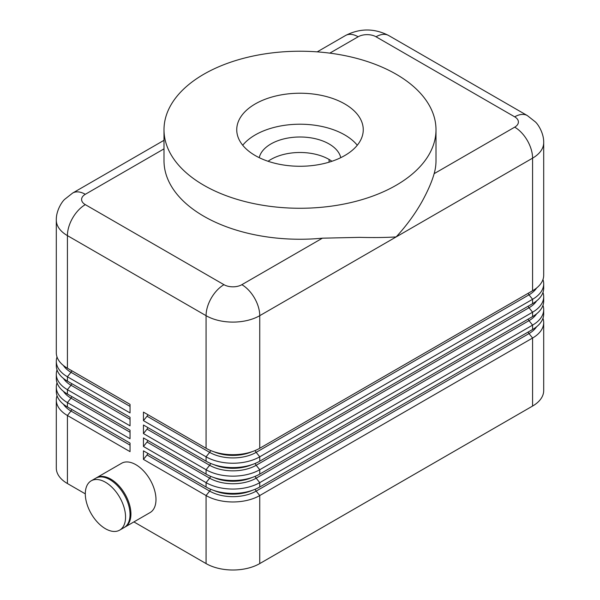<?xml version="1.0" encoding="UTF-8"?>
<svg xmlns="http://www.w3.org/2000/svg" width="600" height="600" viewBox="0 0 600 600"><rect width="100%" height="100%" fill="white"/><g stroke="black" fill="none" stroke-linecap="round" stroke-linejoin="round"><path stroke-width="0.9" d="M143.453 459.397L147.03 454.942L209.647 491.1L206.07 495.548L206.07 563.58A37.95 21.915 0 0 0 232.905 570A37.95 21.915 0 0 0 259.748 563.58L259.748 495.548A37.95 21.915 180 0 1 232.905 501.967A37.95 21.915 180 0 1 206.07 495.548L143.453 459.397L143.453 450.847L206.07 487.005A37.95 21.915 0 0 0 232.905 493.418A37.95 21.915 0 0 0 259.748 487.005L532.582 329.483A37.95 21.915 0 0 0 543.697 313.987L543.697 309.623A37.95 21.915 180 0 1 532.582 325.118L259.748 482.64A37.95 21.915 180 0 1 232.905 489.053A37.95 21.915 180 0 1 206.07 482.64L143.453 446.482L143.453 437.94L206.07 474.09A37.95 21.915 0 0 0 232.905 480.51A37.95 21.915 0 0 0 259.748 474.09L532.582 316.567A37.95 21.915 0 0 0 543.697 301.072L543.697 296.707A37.95 21.915 180 0 1 532.582 312.202L259.748 469.725A37.95 21.915 180 0 1 232.905 476.145A37.95 21.915 180 0 1 206.07 469.725L143.453 433.575L143.453 425.025L206.07 461.183A37.95 21.915 0 0 0 232.905 467.595A37.95 21.915 0 0 0 259.748 461.183L532.582 303.66A37.95 21.915 0 0 0 543.697 288.165L543.697 283.8A37.95 21.915 180 0 1 532.582 299.288L259.748 456.81A37.95 21.915 180 0 1 232.905 463.23A37.95 21.915 180 0 1 206.07 456.81L143.453 420.66L143.453 412.118L206.07 448.268A37.95 21.915 0 0 0 232.905 454.688A37.95 21.915 0 0 0 259.748 448.268L532.582 290.745A37.95 21.915 0 0 0 543.697 275.25L543.697 142.657A37.95 21.915 0 0 1 532.582 158.153L532.582 290.745M542.97 318.263A37.95 21.915 180 0 1 543.697 322.53L543.697 390.562A37.95 21.915 0 0 1 532.582 406.058L259.748 563.58M543.697 322.53A37.95 21.915 180 0 1 532.582 338.025L259.748 495.548L256.17 491.1A2.527 1.462 60 0 1 255.51 489.96A2.527 1.462 60 0 1 255.308 489.202M164.002 140.31L72.653 193.05L64.657 199.358C61.755 201.885 56.04 210.968 56.302 220.125L56.302 352.718A37.95 21.915 0 0 0 67.418 368.212L130.035 404.37L130.035 412.912L67.418 376.763A37.95 21.915 180 0 1 56.302 361.267L56.302 365.632A37.95 21.915 0 0 0 67.418 381.127L130.035 417.278L130.035 425.827L67.418 389.67A37.95 21.915 180 0 1 56.302 374.183L56.302 378.548A37.95 21.915 0 0 0 67.418 394.035L130.035 430.192L130.035 438.735L67.418 402.585A37.95 21.915 180 0 1 56.302 387.09L56.302 391.455A37.95 21.915 0 0 0 67.418 406.95L130.035 443.1L130.035 451.65L67.418 415.5A37.95 21.915 180 0 1 56.302 400.005L56.302 468.037A37.95 21.915 0 0 0 67.418 483.533L67.418 415.5L70.995 411.045L130.035 445.132M317.212 51.863L345.495 35.527C359.895 28.155 374.288 28.155 388.688 35.527L527.347 115.583A25.305 14.61 120 0 0 514.695 116.835A12.652 7.305 180 0 1 514.695 127.163L434.138 173.67C431.97 181.44 428.002 190.62 422.235 201.202C415.162 213.817 406.47 225.72 396.165 236.91C385.957 237.562 373.77 237.712 359.61 237.36L322.41 238.178A135.998 78.517 180 0 1 203.835 216.255A135.998 78.517 180 0 1 164.002 160.733L164.002 129.743A135.998 78.517 0 0 0 203.835 185.265A135.998 78.517 0 0 0 352.043 202.29A135.998 78.517 0 0 0 435.998 129.743A135.998 78.517 0 0 0 396.165 74.227A135.998 78.517 0 0 0 247.958 57.203A135.998 78.517 0 0 0 164.002 129.743M96.127 477.998A28.463 16.433 60 0 1 96.57 477.728A28.463 16.433 60 0 1 110.805 479.138A28.463 16.433 60 0 1 129.398 504.225A28.463 16.433 60 0 1 125.032 527.033A28.463 16.433 60 0 1 124.583 527.28M96.57 477.728L121.62 463.268A28.463 16.433 60 0 1 135.847 464.678A28.463 16.433 60 0 1 154.447 489.757A28.463 16.433 60 0 1 150.083 512.572L125.032 527.033M105.435 482.235A28.463 16.433 60 0 1 124.028 507.322A28.463 16.433 60 0 1 119.67 530.13A28.463 16.433 60 0 1 105.435 528.72A28.463 16.433 60 0 1 86.843 503.64A28.463 16.433 60 0 1 91.2 480.825A28.463 16.433 60 0 1 105.435 482.235M91.2 480.825L95.677 478.245A28.463 16.433 60 0 1 109.905 479.655A28.463 16.433 60 0 1 128.505 504.743A28.463 16.433 60 0 1 124.14 527.55L119.67 530.13M147.03 454.942A2.527 1.462 120 0 0 147.683 453.81A2.527 1.462 120 0 0 147.825 453.375M56.302 400.005A37.95 21.915 180 0 1 57.03 395.73M143.453 446.482L147.03 442.035A2.527 1.462 120 0 0 147.683 440.895A2.527 1.462 120 0 0 147.825 440.46M143.453 433.575L147.03 429.12A2.527 1.462 120 0 0 147.683 427.987A2.527 1.462 120 0 0 147.825 427.553M143.453 420.66L147.03 416.213A2.527 1.462 120 0 0 147.683 415.072A2.527 1.462 120 0 0 147.825 414.638M56.302 387.09A37.95 21.915 180 0 1 57.03 382.815M56.302 374.183A37.95 21.915 180 0 1 57.03 369.907M56.302 361.267A37.95 21.915 180 0 1 57.03 356.993M435.998 129.743L435.998 160.733A135.998 78.517 180 0 1 434.138 173.67M268.072 161.273A41.115 23.737 180 0 1 329.07 159.442A41.115 23.737 180 0 1 331.928 161.273M259.23 157.665A41.115 23.737 180 0 1 286.755 138.262A41.115 23.737 180 0 1 329.07 143.947A41.115 23.737 180 0 1 340.77 157.665M242.722 145.238A63.255 36.517 180 0 1 344.73 134.91A63.255 36.517 180 0 1 357.278 145.238M255.27 155.572A63.255 36.517 180 0 1 236.745 129.743A63.255 36.517 180 0 1 275.79 96.007A63.255 36.517 180 0 1 344.73 103.92A63.255 36.517 180 0 1 363.255 129.743A63.255 36.517 180 0 1 324.21 163.485A63.255 36.517 180 0 1 255.27 155.572M329.07 162.18L329.07 159.442M542.97 279.525A37.95 21.915 180 0 1 543.697 283.8M206.07 563.58L133.898 521.91M85.305 493.86L67.418 483.533M542.97 292.433A37.95 21.915 180 0 1 543.697 296.707M542.97 305.347A37.95 21.915 180 0 1 543.697 309.623M210.51 489.202A2.527 1.462 120 0 1 210.308 489.96A2.527 1.462 120 0 1 209.647 491.1A32.895 18.99 0 0 0 256.17 491.1L529.005 333.577L532.582 338.025L532.582 406.058M543.697 142.657C543.96 133.5 538.245 124.417 535.342 121.89L527.347 115.583L388.688 35.527A25.305 14.61 120 0 0 376.035 36.78L514.695 116.835M322.41 238.178L241.853 284.685A12.652 7.305 180 0 1 223.965 284.685L85.305 204.638A25.305 14.61 120 0 0 72.653 217.987A25.305 14.61 120 0 0 67.418 235.62L206.07 315.675L206.07 448.268M223.965 284.685A25.305 14.61 120 0 0 211.312 298.043A25.305 14.61 120 0 0 206.07 315.675A37.95 21.915 0 0 0 232.905 322.095A37.95 21.915 0 0 0 259.748 315.675L532.582 158.153A25.305 14.61 -120 0 0 527.347 140.52A25.305 14.61 -120 0 0 514.695 127.163M147.03 442.035L209.647 478.185A32.895 18.99 0 0 0 256.17 478.185L529.005 320.663L532.582 325.118L532.582 329.483M259.748 487.005L259.748 482.64L256.17 478.185A2.527 1.462 60 0 1 255.51 477.053A2.527 1.462 60 0 1 255.308 476.287M536.58 326.767A32.895 18.99 0 0 1 529.005 333.577A2.527 1.462 60 0 1 528.352 332.438A2.527 1.462 60 0 1 528.21 332.002M71.79 409.478A2.527 1.462 -60 0 1 71.648 409.912A2.527 1.462 -60 0 1 70.995 411.045A32.895 18.99 0 0 1 63.42 404.235M147.03 429.12L209.647 465.278A32.895 18.99 0 0 0 256.17 465.278L529.005 307.755L532.582 312.202L532.582 316.567M259.748 474.09L259.748 469.725L256.17 465.278A2.527 1.462 60 0 1 255.51 464.138A2.527 1.462 60 0 1 255.308 463.373M147.03 416.213L209.647 452.362A32.895 18.99 0 0 0 256.17 452.362L529.005 294.84L532.582 299.288L532.582 303.66M259.748 461.183L259.748 456.81L256.17 452.362A2.527 1.462 60 0 1 255.51 451.23A2.527 1.462 60 0 1 255.308 450.465M259.748 448.268L259.748 315.675A25.305 14.61 60 0 0 254.505 298.043A25.305 14.61 60 0 0 241.853 284.685M536.58 313.853A32.895 18.99 0 0 1 529.005 320.663A2.527 1.462 60 0 1 528.352 319.53A2.527 1.462 60 0 1 528.21 319.095M206.07 487.005L206.07 482.64L209.647 478.185A2.527 1.462 120 0 0 210.308 477.053A2.527 1.462 120 0 0 210.51 476.287M536.58 300.945A32.895 18.99 0 0 1 529.005 307.755A2.527 1.462 60 0 1 528.352 306.615A2.527 1.462 60 0 1 528.21 306.18M206.07 474.09L206.07 469.725L209.647 465.278A2.527 1.462 120 0 0 210.308 464.138A2.527 1.462 120 0 0 210.51 463.373M536.58 288.03A32.895 18.99 0 0 1 529.005 294.84A2.527 1.462 60 0 1 528.352 293.707A2.527 1.462 60 0 1 528.21 293.272M206.07 461.183L206.07 456.81L209.647 452.362A2.527 1.462 120 0 0 210.308 451.23A2.527 1.462 120 0 0 210.51 450.465M71.79 396.562A2.527 1.462 -60 0 1 71.648 396.998A2.527 1.462 -60 0 1 70.995 398.13L130.035 432.217M71.79 383.655A2.527 1.462 -60 0 1 71.648 384.09A2.527 1.462 -60 0 1 70.995 385.222L130.035 419.31M71.79 370.74A2.527 1.462 -60 0 1 71.648 371.175A2.527 1.462 -60 0 1 70.995 372.308L130.035 406.395M329.812 53.137L358.147 36.78A12.652 7.305 180 0 1 376.035 36.78M345.495 35.527A25.305 14.61 60 0 1 358.147 36.78M85.305 204.638A12.652 7.305 180 0 1 85.305 194.303L164.002 148.868M63.42 365.498A32.895 18.99 0 0 0 70.995 372.308L67.418 376.763L67.418 381.127M67.418 368.212L67.418 235.62A37.95 21.915 0 0 1 56.302 220.125M63.42 378.413A32.895 18.99 0 0 0 70.995 385.222L67.418 389.67L67.418 394.035M63.42 391.32A32.895 18.99 0 0 0 70.995 398.13L67.418 402.585L67.418 406.95M251.917 451.74A31.628 18.263 180 0 1 213.9 451.74M216.142 452.43A31.628 18.263 0 0 0 249.675 452.43M251.917 464.647A31.628 18.263 180 0 1 213.9 464.647M216.142 465.345A31.628 18.263 0 0 0 249.675 465.345M251.917 477.562A31.628 18.263 180 0 1 213.9 477.562M216.142 478.252A31.628 18.263 0 0 0 249.675 478.252M251.917 490.478A31.628 18.263 180 0 1 213.9 490.478M216.142 491.168A31.628 18.263 0 0 0 249.675 491.168M85.305 194.303A25.305 14.61 -120 0 0 72.653 193.05"/></g></svg>
